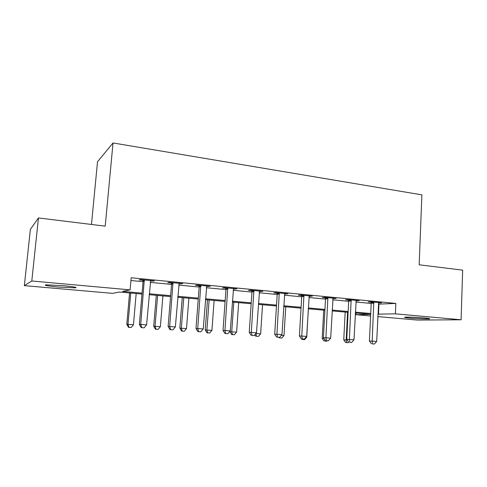 <?xml version="1.0" encoding="UTF-8"?>
<svg xmlns="http://www.w3.org/2000/svg" width="487" height="487" viewBox="0 0 487 487"><rect width="100%" height="100%" fill="white"/><g stroke="black" fill="none" stroke-linecap="round" stroke-linejoin="round"><path stroke-width="0.73" d="M62.653 285.619C73.567 286.691 77.817 287.433 75.394 287.854L58.824 287.08C47.842 286.021 43.526 285.266 45.875 284.822L62.653 285.619M424.536 317.968C428.889 318.376 430.532 318.675 429.473 318.869C427.659 319.168 416.726 318.754 409.92 318.133C405.476 317.725 403.79 317.421 404.867 317.214C406.615 316.921 417.663 317.335 424.536 317.968M91.471 224.464L97.516 161.739L113.027 142.959L421.882 194.861L419.173 264.794L462.65 270.145L461.104 319.776L417.414 320.075L377.809 316.605M370.601 315.972L355.991 314.693L370.68 314.371M356.07 313.038L355.991 314.693M141.991 294.057L119.278 292.042L112.674 293.369L24.35 285.632L31.795 280.987L130.108 289.868L122.566 291.384L142.076 293.125M31.795 280.987L38.461 217.939L30.364 229.401L24.35 285.632M378.375 304.144L395.834 303.425L131.18 277.767L130.108 289.868M130.93 280.53L143.062 281.687M150.215 282.369L171.546 284.402M178.723 285.09L199.165 287.038M206.354 287.726L225.956 289.595M233.151 290.282L251.949 292.078M259.151 292.766L277.188 294.483M284.396 295.171L301.703 296.827M308.904 297.508L325.517 299.097M332.718 299.785L348.674 301.307M355.869 301.995L371.191 303.456M378.515 302.938L381.552 302.829L370.869 301.794L368.129 301.94L371.027 302.22M356.015 300.777L359.138 300.668L348.156 299.608L345.533 299.767L348.509 300.053M332.877 298.549L336.091 298.44L324.792 297.35L322.297 297.533L325.359 297.825M309.068 296.26L312.374 296.157L300.753 295.037L298.385 295.232L301.538 295.536M284.566 293.905L287.969 293.801L276.001 292.65L273.779 292.864L277.024 293.18M259.334 291.476L262.846 291.378L250.519 290.191L248.443 290.429L251.785 290.751M233.346 288.974L236.962 288.882L224.257 287.659L222.346 287.92L225.791 288.249M206.555 286.399L210.287 286.307L197.192 285.047L195.451 285.333L199 285.674M178.936 283.744L182.783 283.659L169.281 282.357L167.729 282.667L171.381 283.014M150.446 281.005L154.416 280.92L140.481 279.581L139.124 279.915L142.898 280.275M38.461 217.939L105.216 226.157L113.027 142.959M395.834 303.425L395.395 313.835L461.104 319.776M377.918 314.152L395.395 313.835M149.247 293.764L170.633 295.67M177.822 296.309L198.312 298.135M205.52 298.781L225.164 300.534M232.378 301.173L251.225 302.853M258.439 303.498L276.519 305.112M283.738 305.757L301.082 307.303M308.308 307.942L324.957 309.428M332.171 310.073L348.156 311.497M355.37 312.143L370.717 313.512M370.68 314.334L355.327 312.971M348.114 312.331L332.128 310.913M324.908 310.274L308.259 308.795M301.033 308.155L283.684 306.621M276.464 305.976L258.384 304.375M251.164 303.736L232.317 302.062M225.104 301.423L205.453 299.682M198.246 299.042L177.749 297.228M170.553 296.589L149.168 294.69M378.953 304.198L378.502 314.206M378.776 302.561L378.758 302.963M356.478 300.406L356.46 300.82M333.552 298.196L333.528 298.61M309.969 295.926L309.945 296.346M285.705 293.582L285.68 294.008M260.728 291.177L260.697 291.61M235.002 288.694L234.971 289.132M208.497 286.137L208.466 286.581M181.176 283.501L181.14 283.958M153.003 280.786L152.967 281.243M373.949 303.133L371.197 303.267L369.432 341.01L372.196 341.131L373.779 302.08M372.585 343.913L374.375 344.041L372.585 343.913L372.196 341.131L376.682 341.454L378.667 302.549M371.197 303.267L370.905 301.8M369.432 341.01L371.478 343.859M374.375 344.041L376.682 341.454M345.18 312.07L343.755 339.877L347.231 340.06M347.578 312.283L346.178 339.987L346.598 342.598L345.63 342.55L348.302 342.714L346.598 342.598M348.747 342.215L348.302 342.714M345.63 342.55L343.755 339.877M351.322 300.966L348.68 301.118L346.744 339.372L349.386 339.488L351.145 299.895M349.836 342.312L351.681 342.446L349.836 342.312L349.386 339.488L354 339.816L356.174 300.382M348.68 301.118L348.388 299.627M346.744 339.372L348.777 342.264M351.681 342.446L354 339.816M328.043 298.738L325.529 298.908L323.411 337.692L325.925 337.795L327.867 297.648M326.442 340.669L328.335 340.803L326.442 340.669L325.925 337.795L330.673 338.136L333.041 298.147M325.529 298.908L325.231 297.393M323.411 337.692L325.432 340.62M328.335 340.803L330.673 338.136M304.095 296.443L301.715 296.632L299.402 335.963L301.782 336.054L303.918 295.341M302.366 338.97L304.314 339.11L302.366 338.97L301.782 336.054L306.67 336.407L309.239 295.853M301.715 296.632L301.41 295.098M299.402 335.963L301.41 338.928M304.314 339.11L306.67 336.407M323.733 310.17L322.187 338.337L323.904 338.41M324.975 341.083L326.728 341.204L324.975 341.083L324.701 339.561M327.136 340.736L326.728 341.204M324.05 341.034L322.187 338.337M306.055 337.114L306.737 337.162L308.368 308.807M302.774 339.524L304.57 339.652L302.774 339.524L302.671 339.019M306.737 337.162L304.57 339.652M301.891 339.482L301.52 338.934M281.334 335.342L284 335.531L285.766 306.804M279.97 337.929L281.821 338.057L279.97 337.929L279.794 337.126M284 335.531L281.821 338.057M279.136 337.887L278.765 337.333M279.441 294.081L277.2 294.288L274.686 334.179L276.926 334.259L279.264 292.961M277.578 337.229L279.587 337.369L277.578 337.229L276.926 334.259L281.955 334.624L284.743 293.491M277.2 294.288L276.89 292.736M274.686 334.179L276.677 337.187M279.587 337.369L281.955 334.624M256.539 336.286L258.439 336.42L256.539 336.286L255.882 333.516L260.63 333.857L262.536 304.746M260.63 333.857L258.439 336.42M255.76 336.249L254.798 334.782M254.056 291.652L251.962 291.877L249.234 332.347L251.322 332.414L253.873 290.514M252.053 335.427L254.123 335.573L252.053 335.427L251.322 332.414L256.503 332.785L259.516 291.056M251.962 291.877L251.651 290.301M249.234 332.347L251.213 335.397M254.123 335.573L256.503 332.785M229.949 331.288L229.919 331.726L236.615 332.134L238.667 302.628M233.815 302.196L231.727 331.787L232.457 334.599L231.727 334.569L234.405 334.733L232.457 334.599M236.615 332.134L234.405 334.733M231.727 334.569L229.919 331.726M227.898 289.144L225.968 289.394L223.016 330.454L224.939 330.509L227.721 287.994M225.749 333.577L227.879 333.729L225.749 333.577L224.939 330.509L230.278 330.898L233.535 288.554M225.968 289.394L225.651 287.793M223.016 330.454L224.976 333.546M227.879 333.729L230.278 330.898M207.486 299.864L205.228 329.961L211.918 330.363L214.128 300.455M209.136 300.01L206.896 330.003L207.693 332.864L207.024 332.834L209.696 333.005L207.693 332.864M211.918 330.363L209.696 333.005M207.024 332.834L205.228 329.961M200.942 286.563L199.183 286.837L195.987 328.512L197.734 328.548L200.76 285.394M198.635 331.671L200.833 331.824L198.635 331.671L197.734 328.548L203.243 328.944L206.756 285.972M199.183 286.837L198.86 285.205M195.987 328.512L197.929 331.641M200.833 331.824L203.243 328.944M182.254 297.624L179.831 328.141L186.509 328.542L188.883 298.214M183.751 297.758L181.341 328.171L182.217 331.075L181.608 331.057L184.281 331.221L182.217 331.075M186.509 328.542L184.281 331.221M181.608 331.057L179.831 328.141M173.147 283.897L171.564 284.195L168.118 326.503L169.683 326.527L172.958 282.71M170.669 329.699L172.94 329.863L170.669 329.699L169.683 326.527L175.363 326.935L179.143 283.306M171.564 284.195L171.241 282.545M168.118 326.503L170.036 329.681M172.94 329.863L175.363 326.935M156.297 295.323L153.697 326.266L160.369 326.674L162.914 295.913M157.63 295.445L155.049 326.29L155.998 329.236L155.456 329.224L158.123 329.389L155.998 329.236M160.369 326.674L158.123 329.389M155.456 329.224L153.697 326.266M144.462 281.151L143.081 281.474L139.367 324.427L140.731 324.439L144.28 279.946M141.814 327.672L144.158 327.836L141.814 327.672L140.731 324.439L146.599 324.859L150.66 280.561M143.081 281.474L142.752 279.8M139.367 324.427L141.26 327.654M144.158 327.836L146.599 324.859M129.579 292.955L126.797 324.342L133.45 324.744L136.177 293.539M130.741 293.058L127.971 324.348L129.006 327.349L128.531 327.337L131.198 327.501L129.006 327.349M133.45 324.744L131.198 327.501M128.531 327.337L126.797 324.342M373.858 302.348L371.106 302.488M351.224 300.169L348.589 300.327M327.952 297.928L325.438 298.105M304.004 295.621L301.617 295.816M279.349 293.247L277.109 293.46M253.964 290.806L251.87 291.037M227.806 288.286L225.877 288.541M200.851 285.692L199.092 285.972M173.049 283.014L171.473 283.318M144.371 280.256L142.989 280.585M75.394 287.854L75.448 287.257M200.93 286.064L199.171 286.338"/></g></svg>
